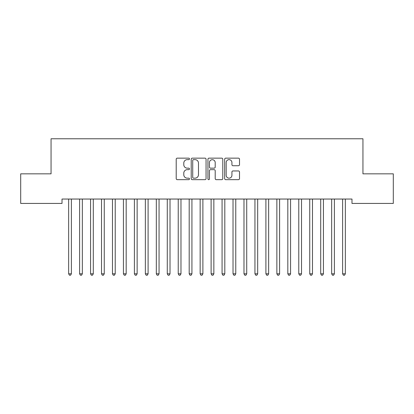 <?xml version="1.0" encoding="UTF-8"?>
<svg xmlns="http://www.w3.org/2000/svg" width="414" height="414" viewBox="0 0 414 414"><rect width="100%" height="100%" fill="white"/><g stroke="black" fill="none" stroke-linecap="round" stroke-linejoin="round"><path stroke-width="0.62" d="M189.467 158.904A0.756 0.756 0 0 0 188.712 158.148L177.285 158.148A1.076 1.076 0 0 0 176.209 159.224L176.209 178.589A1.076 1.076 0 0 0 177.285 179.666L188.712 179.666A0.756 0.756 0 0 0 189.467 178.91A0.756 0.756 0 0 0 188.712 178.16L187.237 178.16A3.441 3.441 0 0 1 183.79 174.718L183.79 173.104A3.441 3.441 0 0 1 187.237 169.662L188.712 169.662A0.756 0.756 0 0 0 189.467 168.907A0.756 0.756 0 0 0 188.712 168.156L187.237 168.156A3.441 3.441 0 0 1 183.79 164.71L183.79 163.1A3.441 3.441 0 0 1 187.237 159.654L188.712 159.654A0.756 0.756 0 0 0 189.467 158.904M238.438 165.735A1.076 1.076 0 0 0 239.515 164.658L239.515 159.224A1.076 1.076 0 0 0 238.438 158.148L225.744 158.148A1.076 1.076 0 0 0 224.667 159.224L224.667 178.589A1.076 1.076 0 0 0 225.744 179.666L238.438 179.666A1.076 1.076 0 0 0 239.515 178.589L239.515 172.027A1.076 1.076 0 0 0 238.438 170.951L233.004 170.951A1.076 1.076 0 0 0 231.928 172.027L231.928 175.282A2.877 2.877 0 0 1 229.051 178.16A2.877 2.877 0 0 1 226.173 175.282L226.173 162.531A2.877 2.877 0 0 1 229.051 159.654A2.877 2.877 0 0 1 231.928 162.531L231.928 164.658A1.076 1.076 0 0 0 233.004 165.735L238.438 165.735M351.983 199.046L62.017 199.046L62.017 203.429L20.7 203.429L20.7 173.839L51.057 173.839L51.057 138.773L362.943 138.773L362.943 173.839L393.3 173.839L393.3 203.429L351.983 203.429L351.983 199.046M206.058 159.224A1.076 1.076 0 0 0 204.982 158.148L192.287 158.148A1.076 1.076 0 0 0 191.216 159.224L191.216 178.589A1.076 1.076 0 0 0 192.287 179.666L204.982 179.666A1.076 1.076 0 0 0 206.058 178.589L206.058 159.224M209.018 158.148L221.713 158.148A1.076 1.076 0 0 1 222.784 159.224L222.784 178.589A1.076 1.076 0 0 1 221.713 179.666L216.279 179.666A1.076 1.076 0 0 1 215.202 178.589L215.202 170.734A1.076 1.076 0 0 0 214.126 169.662L210.524 169.662A1.076 1.076 0 0 0 209.448 170.734L209.448 178.91A0.756 0.756 0 0 1 208.692 179.666A0.756 0.756 0 0 1 207.942 178.91L207.942 159.224A1.076 1.076 0 0 1 209.018 158.148M193.473 159.654A0.756 0.756 0 0 0 192.722 160.409L192.722 177.404A0.756 0.756 0 0 0 193.473 178.16L195.035 178.16A3.441 3.441 0 0 0 198.477 174.718L198.477 163.1A3.441 3.441 0 0 0 195.035 159.654L193.473 159.654M215.202 162.588A2.877 2.877 0 0 0 212.325 159.711A2.877 2.877 0 0 0 209.448 162.588L209.448 167.08A1.076 1.076 0 0 0 210.524 168.156L214.126 168.156A1.076 1.076 0 0 0 215.202 167.08L215.202 162.588M68.501 199.046L68.564 199.206A1.097 1.097 0 0 1 68.646 199.615L68.646 273.804L71.384 273.804L71.384 199.615A1.097 1.097 0 0 1 71.462 199.206L71.529 199.046M71.384 273.804L70.561 275.227L69.469 275.227L68.646 273.804M79.462 199.046L79.524 199.206A1.097 1.097 0 0 1 79.602 199.615L79.602 273.804L82.345 273.804L82.345 199.615A1.097 1.097 0 0 1 82.422 199.206L82.489 199.046M82.345 273.804L81.522 275.227L80.425 275.227L79.602 273.804M90.418 199.046L90.485 199.206A1.097 1.097 0 0 1 90.562 199.615L90.562 273.804L93.3 273.804L93.3 199.615A1.097 1.097 0 0 1 93.383 199.206L93.445 199.046M93.3 273.804L92.482 275.227L91.385 275.227L90.562 273.804M101.378 199.046L101.44 199.206A1.097 1.097 0 0 1 101.523 199.615L101.523 273.804L104.261 273.804L104.261 199.615A1.097 1.097 0 0 1 104.338 199.206L104.406 199.046M104.261 273.804L103.438 275.227L102.341 275.227L101.523 273.804M112.334 199.046L112.401 199.206A1.097 1.097 0 0 1 112.479 199.615L112.479 273.804L115.221 273.804L115.221 199.615A1.097 1.097 0 0 1 115.299 199.206L115.366 199.046M115.221 273.804L114.399 275.227L113.301 275.227L112.479 273.804M123.294 199.046L123.362 199.206A1.097 1.097 0 0 1 123.439 199.615L123.439 273.804L126.177 273.804L126.177 199.615A1.097 1.097 0 0 1 126.26 199.206L126.322 199.046M126.177 273.804L125.359 275.227L124.262 275.227L123.439 273.804M134.255 199.046L134.317 199.206A1.097 1.097 0 0 1 134.4 199.615L134.4 273.804L137.137 273.804L137.137 199.615A1.097 1.097 0 0 1 137.215 199.206L137.282 199.046M137.137 273.804L136.315 275.227L135.218 275.227L134.4 273.804M145.21 199.046L145.278 199.206A1.097 1.097 0 0 1 145.355 199.615L145.355 273.804L148.098 273.804L148.098 199.615A1.097 1.097 0 0 1 148.176 199.206L148.238 199.046M148.098 273.804L147.275 275.227L146.178 275.227L145.355 273.804M156.171 199.046L156.238 199.206A1.097 1.097 0 0 1 156.316 199.615L156.316 273.804L159.054 273.804L159.054 199.615A1.097 1.097 0 0 1 159.136 199.206L159.199 199.046M159.054 273.804L158.231 275.227L157.139 275.227L156.316 273.804M167.132 199.046L167.194 199.206A1.097 1.097 0 0 1 167.277 199.615L167.277 273.804L170.014 273.804L170.014 199.615A1.097 1.097 0 0 1 170.092 199.206L170.159 199.046M170.014 273.804L169.191 275.227L168.094 275.227L167.277 273.804M178.087 199.046L178.155 199.206A1.097 1.097 0 0 1 178.232 199.615L178.232 273.804L180.975 273.804L180.975 199.615A1.097 1.097 0 0 1 181.053 199.206L181.115 199.046M180.975 273.804L180.152 275.227L179.055 275.227L178.232 273.804M189.048 199.046L189.115 199.206A1.097 1.097 0 0 1 189.193 199.615L189.193 273.804L191.93 273.804L191.93 199.615A1.097 1.097 0 0 1 192.013 199.206L192.075 199.046M191.93 273.804L191.108 275.227L190.016 275.227L189.193 273.804M200.009 199.046L200.071 199.206A1.097 1.097 0 0 1 200.148 199.615L200.148 273.804L202.891 273.804L202.891 199.615A1.097 1.097 0 0 1 202.969 199.206L203.036 199.046M202.891 273.804L202.068 275.227L200.971 275.227L200.148 273.804M210.964 199.046L211.031 199.206A1.097 1.097 0 0 1 211.109 199.615L211.109 273.804L213.852 273.804L213.852 199.615A1.097 1.097 0 0 1 213.929 199.206L213.991 199.046M213.852 273.804L213.029 275.227L211.932 275.227L211.109 273.804M221.925 199.046L221.987 199.206A1.097 1.097 0 0 1 222.07 199.615L222.07 273.804L224.807 273.804L224.807 199.615A1.097 1.097 0 0 1 224.885 199.206L224.952 199.046M224.807 273.804L223.984 275.227L222.892 275.227L222.07 273.804M232.885 199.046L232.947 199.206A1.097 1.097 0 0 1 233.025 199.615L233.025 273.804L235.768 273.804L235.768 199.615A1.097 1.097 0 0 1 235.845 199.206L235.913 199.046M235.768 273.804L234.945 275.227L233.848 275.227L233.025 273.804M243.841 199.046L243.908 199.206A1.097 1.097 0 0 1 243.986 199.615L243.986 273.804L246.723 273.804L246.723 199.615A1.097 1.097 0 0 1 246.806 199.206L246.868 199.046M246.723 273.804L245.906 275.227L244.809 275.227L243.986 273.804M254.801 199.046L254.864 199.206A1.097 1.097 0 0 1 254.946 199.615L254.946 273.804L257.684 273.804L257.684 199.615A1.097 1.097 0 0 1 257.762 199.206L257.829 199.046M257.684 273.804L256.861 275.227L255.769 275.227L254.946 273.804M265.762 199.046L265.824 199.206A1.097 1.097 0 0 1 265.902 199.615L265.902 273.804L268.645 273.804L268.645 199.615A1.097 1.097 0 0 1 268.722 199.206L268.789 199.046M268.645 273.804L267.822 275.227L266.725 275.227L265.902 273.804M276.718 199.046L276.785 199.206A1.097 1.097 0 0 1 276.862 199.615L276.862 273.804L279.6 273.804L279.6 199.615A1.097 1.097 0 0 1 279.683 199.206L279.745 199.046M279.6 273.804L278.782 275.227L277.685 275.227L276.862 273.804M287.678 199.046L287.74 199.206A1.097 1.097 0 0 1 287.823 199.615L287.823 273.804L290.561 273.804L290.561 199.615A1.097 1.097 0 0 1 290.638 199.206L290.706 199.046M290.561 273.804L289.738 275.227L288.641 275.227L287.823 273.804M298.634 199.046L298.701 199.206A1.097 1.097 0 0 1 298.779 199.615L298.779 273.804L301.521 273.804L301.521 199.615A1.097 1.097 0 0 1 301.599 199.206L301.666 199.046M301.521 273.804L300.699 275.227L299.601 275.227L298.779 273.804M309.594 199.046L309.662 199.206A1.097 1.097 0 0 1 309.739 199.615L309.739 273.804L312.477 273.804L312.477 199.615A1.097 1.097 0 0 1 312.56 199.206L312.622 199.046M312.477 273.804L311.659 275.227L310.562 275.227L309.739 273.804M320.555 199.046L320.617 199.206A1.097 1.097 0 0 1 320.7 199.615L320.7 273.804L323.438 273.804L323.438 199.615A1.097 1.097 0 0 1 323.515 199.206L323.582 199.046M323.438 273.804L322.615 275.227L321.518 275.227L320.7 273.804M331.51 199.046L331.578 199.206A1.097 1.097 0 0 1 331.655 199.615L331.655 273.804L334.398 273.804L334.398 199.615A1.097 1.097 0 0 1 334.476 199.206L334.538 199.046M334.398 273.804L333.575 275.227L332.478 275.227L331.655 273.804M342.471 199.046L342.538 199.206A1.097 1.097 0 0 1 342.616 199.615L342.616 273.804L345.354 273.804L345.354 199.615A1.097 1.097 0 0 1 345.436 199.206L345.499 199.046M345.354 273.804L344.531 275.227L343.439 275.227L342.616 273.804"/></g></svg>
